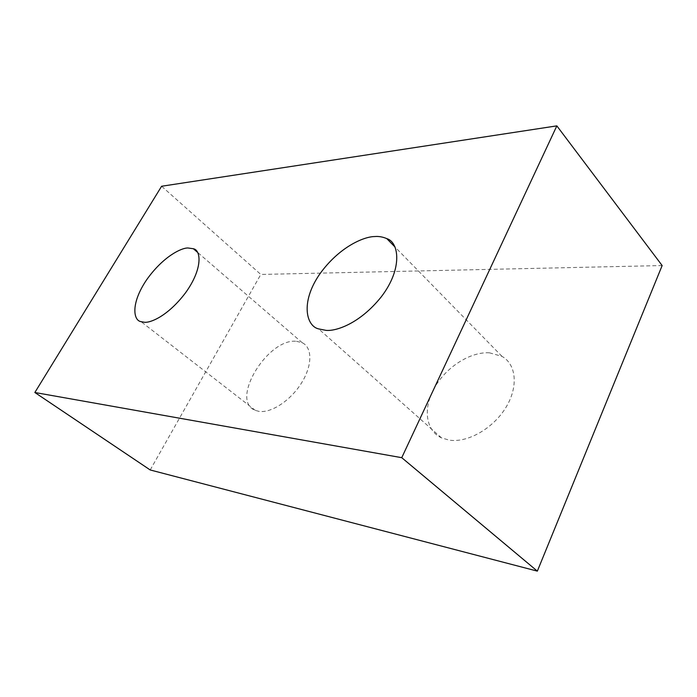 <?xml version="1.0" encoding="UTF-8"?>
<svg xmlns="http://www.w3.org/2000/svg" width="697" height="697" viewBox="0 0 697 697"><rect width="100%" height="100%" fill="white"/><g stroke="black" fill="none" stroke-linecap="round" stroke-linejoin="round"><path stroke-width="0.52" stroke-dasharray="3.48 2.61" d="M296.495 341.312L302.28 342.758C312.465 347.498 312.5 365.516 301.461 383.062C290.544 400.636 271.046 413.382 258.857 411.352L255.372 410.394C229.391 400.923 267.787 337.836 296.495 341.312M489.399 352.804L501.945 356.341C516.425 364.331 518.655 387.07 505.595 407.954C492.683 428.89 467.217 443.057 449.147 440.112L441.48 437.855C425.275 430.354 422.913 407.71 434.667 387.41C446.28 367.066 470.153 351.671 489.399 352.804M662.15 265.548L260.8 274.452L161.617 186.247M150.195 469.961L260.8 274.452M302.28 342.758L197.556 252.358M501.945 356.341L395.016 247.026M441.48 437.855L318.625 328.897M255.372 410.394L141.047 321.648"/><path stroke-width="1.05" d="M144.244 322.223C150.212 323.164 167.872 316.185 185.541 292.792C203.08 268.528 200.989 249.979 193.365 248.742L188.007 247.984C181.447 247.723 163.089 256.54 146.597 279.863C130.374 303.805 133.449 320.681 141.047 321.648L144.244 322.223M325.996 330.361C335.51 331.389 359.391 324.14 381.207 296.922C403.075 268.554 398.893 242.077 386.8 238.627C382.714 236.867 378.663 236.178 374.646 236.553C364.2 236.536 339.239 246.694 319.54 274.357C300.041 302.846 306.549 326.266 318.625 328.897L325.996 330.361M537.343 571.131L662.15 265.548L556.842 125.869L401.751 457.685L537.343 571.131L150.195 469.961L34.85 392.498L161.617 186.247L556.842 125.869M401.751 457.685L34.85 392.498M197.556 252.358L193.365 248.742M395.016 247.026L386.8 238.627"/></g></svg>
